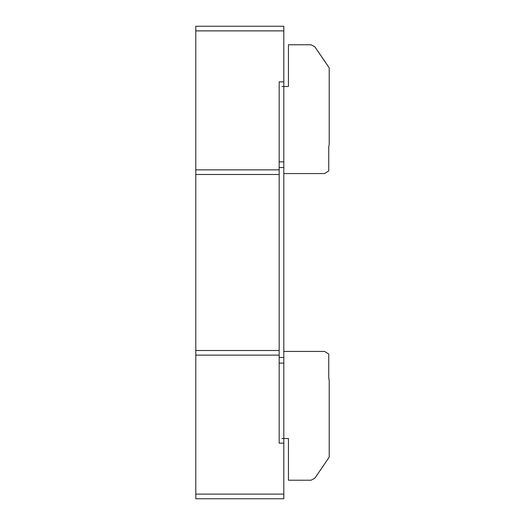 <?xml version="1.0" encoding="UTF-8"?>
<svg xmlns="http://www.w3.org/2000/svg" width="525" height="525" viewBox="0 0 525 525"><rect width="100%" height="100%" fill="white"/><g stroke="black" fill="none" stroke-linecap="round" stroke-linejoin="round"><path stroke-width="0.79" d="M283.808 351.435L324.568 351.435L328.742 354.053L328.742 378.302L329.208 380.33L329.208 457.144L314.836 478.249L311.043 480.217L288.442 480.217L288.442 438.526L281.951 438.526M281.951 86.468L288.442 86.468L288.442 44.776L311.043 44.776L314.836 46.751L329.208 67.85L329.208 144.664L328.742 146.692L328.742 170.94L324.568 173.558L283.808 173.558M283.808 363.136L283.808 81.841L279.175 81.841L279.175 443.159L283.808 443.159L283.808 363.136L279.175 363.136M283.808 161.864L279.175 161.864M283.808 167.541L279.175 167.541M283.808 357.459L279.175 357.459M279.175 174.484L195.792 174.484L195.792 498.75L283.808 498.75L283.808 494.117L195.792 494.117M279.175 350.516L195.792 350.516M279.175 355.143L195.792 355.143M279.175 169.851L195.792 169.851L195.792 174.484M283.808 81.841L283.808 26.25L195.792 26.25L195.792 169.851M283.808 30.877L195.792 30.877M283.808 494.117L283.808 443.159"/></g></svg>
